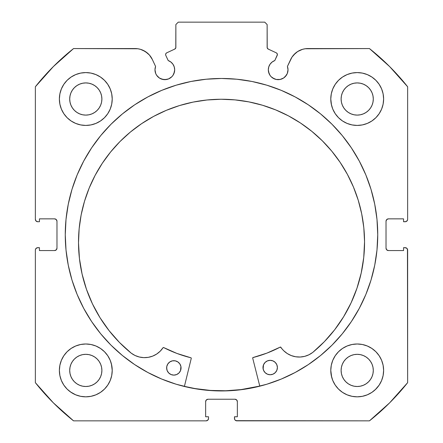 <?xml version="1.0" encoding="UTF-8"?>
<svg xmlns="http://www.w3.org/2000/svg" width="443" height="443" viewBox="0 0 443 443"><rect width="100%" height="100%" fill="white"/><g stroke="black" fill="none" stroke-linecap="round" stroke-linejoin="round"><path stroke-width="0.66" d="M173.927 73.571L174.68 69.806A9.846 9.846 0 0 1 164.829 79.651A9.846 9.846 0 0 1 154.984 69.806L155.731 73.571L156.645 75.277L159.358 77.99L161.064 78.904L164.829 79.651L168.6 78.904L171.795 76.766L173.019 75.277L174.492 71.727L174.68 69.806L174.221 66.843L172.897 64.157L170.826 61.992L168.202 60.553L165.793 55.386A1.922 1.922 0 0 1 165.616 54.572L165.915 53.542L166.723 52.833L174.758 49.09L175.788 47.883L175.865 24.553L178.269 22.15L264.731 22.15L267.135 24.553L267.212 47.883L268.242 49.09L276.277 52.833L276.881 53.276L277.384 54.661L274.798 60.553L272.174 61.992L270.103 64.157L268.779 66.843L268.32 69.806A9.846 9.846 0 0 1 274.798 60.553L272.174 61.992M154.984 69.806A9.846 9.846 0 0 1 155.576 66.439L154.984 69.806M287.828 71.727L288.016 69.806A9.846 9.846 0 0 1 278.171 79.651A9.846 9.846 0 0 1 268.32 69.806L268.508 71.727L269.981 75.277L271.205 76.766L274.4 78.904L276.249 79.463L280.092 79.463L283.642 77.99L286.355 75.277L287.269 73.571L288.016 69.806L287.424 66.439L291.948 57.18L295.487 53.143L297.652 51.543L302.536 49.328L305.166 48.763L369.456 48.569L389.635 66.577L407.638 86.756L407.638 219.34L407.455 220.26L406.159 221.555L403.556 221.738L403.556 218.859L388.428 218.859L386.728 219.562L386.025 221.262L386.025 248.158L386.728 249.858L388.428 250.561L403.556 250.561L403.556 247.681L405.24 247.681L406.934 248.385L407.638 250.079L407.638 382.663L389.635 402.848L369.456 420.85L236.872 420.85L235.172 420.147L234.652 419.366L234.469 416.769L237.354 416.769L237.354 401.635L236.651 399.935L234.951 399.232L208.049 399.232L206.349 399.935L205.646 401.635L205.646 416.769L208.531 416.769L208.531 418.447L207.828 420.147L206.128 420.85L73.544 420.85L53.365 402.848L35.362 382.663L35.362 250.079L35.545 249.16L36.841 247.864L39.444 247.681L39.444 250.561L54.572 250.561L56.272 249.858L56.975 248.158L56.975 221.262L56.272 219.562L54.572 218.859L39.444 218.859L39.444 221.738L37.76 221.738L36.066 221.035L35.362 219.34L35.362 86.756L53.365 66.577L73.544 48.569L137.834 48.763L140.464 49.328L145.348 51.543L149.424 55.037L152.359 59.534L155.576 66.439L152.359 59.534A18.988 18.988 0 0 0 135.148 48.569L73.544 48.569A237.78 237.78 0 0 0 35.362 86.756L35.362 219.34A2.403 2.403 0 0 0 37.76 221.738L36.841 221.555M65.265 234.712A156.235 156.235 0 0 1 221.5 78.472A156.235 156.235 0 0 1 377.735 234.712L376.987 219.396L374.734 204.229L371.012 189.355L365.846 174.919L359.29 161.058L351.404 147.907L342.273 135.591L331.979 124.234L320.616 113.934L308.3 104.803L295.149 96.923L281.288 90.366L266.852 85.2L251.978 81.473L236.817 79.225L221.5 78.472L206.183 79.225L191.022 81.473L176.148 85.2L161.712 90.366L147.851 96.923L134.7 104.803L122.384 113.934L111.021 124.234L100.727 135.591L91.596 147.907L83.71 161.058L77.154 174.919L71.987 189.355L68.266 204.229L66.013 219.396L65.265 234.712L66.013 250.024L68.266 265.191L71.987 280.065L77.154 294.501L83.71 308.361L91.596 321.513L100.727 333.828L111.021 345.186L122.384 355.485L134.7 364.617L147.851 372.497L161.712 379.053L176.148 384.219L191.022 387.946L206.183 390.194L221.5 390.947L236.817 390.194L251.978 387.946L266.852 384.219L281.288 379.053L295.149 372.497L308.3 364.617L320.616 355.485L331.979 345.186L342.273 333.828L351.404 321.513L359.29 308.361L365.846 294.501L371.012 280.065L374.734 265.191L376.987 250.024L377.735 234.712A156.235 156.235 0 0 1 221.5 390.947A156.235 156.235 0 0 1 65.265 234.712M331.292 365.259L330.783 370.414A26.419 26.419 0 0 1 357.202 343.99A26.419 26.419 0 0 1 383.621 370.414A26.419 26.419 0 0 1 357.202 396.834A26.419 26.419 0 0 1 330.783 370.414L331.292 375.564L332.793 380.52L335.235 385.089L338.518 389.092L342.522 392.382L347.09 394.818L352.047 396.324L357.202 396.834L362.357 396.324L367.313 394.818L371.882 392.382L375.885 389.092L379.169 385.089L381.611 380.52L383.112 375.564L383.621 370.414L383.112 365.259L381.611 360.303L379.169 355.735L375.885 351.731L371.882 348.447L367.313 346.005L362.357 344.499L357.202 343.99L352.047 344.499L347.09 346.005L342.522 348.447L338.518 351.731L335.235 355.735L332.793 360.303L331.292 365.259L330.783 370.414L331.674 377.214M111.708 375.564L112.217 370.414A26.419 26.419 0 0 1 85.798 396.834A26.419 26.419 0 0 1 59.379 370.414L59.888 375.564L61.389 380.52L63.831 385.089L67.114 389.092L71.118 392.382L75.687 394.818L80.643 396.324L85.798 396.834L90.953 396.324L95.909 394.818L100.478 392.382L104.482 389.092L107.765 385.089L110.207 380.52L111.708 375.564L112.217 370.414L111.708 365.259L110.207 360.303L107.765 355.735L104.482 351.731L100.478 348.447L95.909 346.005L90.953 344.499L85.798 343.99L80.643 344.499L75.687 346.005L71.118 348.447L67.114 351.731L63.831 355.735L61.389 360.303L59.888 365.259L59.379 370.414A26.419 26.419 0 0 1 85.798 343.99A26.419 26.419 0 0 1 112.217 370.414L111.409 363.919M331.292 93.855L330.783 99.01A26.419 26.419 0 0 1 357.202 72.586A26.419 26.419 0 0 1 383.621 99.01A26.419 26.419 0 0 1 357.202 125.43A26.419 26.419 0 0 1 330.783 99.01L331.292 104.16L332.793 109.116L335.235 113.685L338.518 117.688L342.522 120.978L347.09 123.414L352.047 124.92L357.202 125.43L362.357 124.92L367.313 123.414L371.882 120.978L375.885 117.688L379.169 113.685L381.611 109.116L383.112 104.16L383.621 99.01L383.112 93.855L381.611 88.899L379.169 84.331L375.885 80.327L371.882 77.043L367.313 74.601L362.357 73.095L357.202 72.586L352.047 73.095L347.09 74.601L342.522 77.043L338.518 80.327L335.235 84.331L332.793 88.899L331.292 93.855L330.783 99.01L331.514 105.185M111.708 104.16L112.217 99.01A26.419 26.419 0 0 1 85.798 125.43A26.419 26.419 0 0 1 59.379 99.01L59.888 104.16L61.389 109.116L63.831 113.685L67.114 117.688L71.118 120.978L75.687 123.414L80.643 124.92L85.798 125.43L90.953 124.92L95.909 123.414L100.478 120.978L104.482 117.688L107.765 113.685L110.207 109.116L111.708 104.16L112.217 99.01L111.708 93.855L110.207 88.899L107.765 84.331L104.482 80.327L100.478 77.043L95.909 74.601L90.953 73.095L85.798 72.586L80.643 73.095L75.687 74.601L71.118 77.043L67.114 80.327L63.831 84.331L61.389 88.899L59.888 93.855L59.379 99.01A26.419 26.419 0 0 1 85.798 72.586A26.419 26.419 0 0 1 112.217 99.01L111.708 93.855M101.58 102.145L101.89 99.01A16.092 16.092 0 0 1 85.798 115.102A16.092 16.092 0 0 1 69.706 99.01A16.092 16.092 0 0 1 85.798 82.913A16.092 16.092 0 0 1 101.89 99.01L101.58 102.145L100.666 105.168L99.177 107.948L97.178 110.385L94.736 112.389L91.956 113.873L88.938 114.792L85.798 115.102L82.658 114.792L79.64 113.873L76.855 112.389L74.418 110.385L72.419 107.948L70.93 105.168L70.016 102.145L69.706 99.01L70.016 95.871L70.93 92.847L72.419 90.067L74.418 87.631L76.855 85.626L79.64 84.142L82.658 83.223L85.798 82.913L88.938 83.223L91.956 84.142L94.736 85.626L97.178 87.631L99.177 90.067L100.666 92.847L101.58 95.871L101.89 99.01L101.58 95.871M372.984 102.145L373.294 99.01A16.092 16.092 0 0 1 357.202 115.102A16.092 16.092 0 0 1 341.11 99.01A16.092 16.092 0 0 1 357.202 82.913A16.092 16.092 0 0 1 373.294 99.01L372.984 102.145L372.07 105.168L370.581 107.948L368.582 110.385L366.145 112.389L363.36 113.873L360.342 114.792L357.202 115.102L354.062 114.792L351.044 113.873L348.264 112.389L345.822 110.385L343.823 107.948L342.334 105.168L341.42 102.145L341.11 99.01L341.42 95.871L342.334 92.847L343.823 90.067L345.822 87.631L348.264 85.626L351.044 84.142L354.062 83.223L357.202 82.913L360.342 83.223L363.36 84.142L366.145 85.626L368.582 87.631L370.581 90.067L372.07 92.847L372.984 95.871L373.294 99.01L372.984 95.871M101.58 373.554L101.89 370.414A16.092 16.092 0 0 1 85.798 386.506A16.092 16.092 0 0 1 69.706 370.414A16.092 16.092 0 0 1 85.798 354.322A16.092 16.092 0 0 1 101.89 370.414L101.58 373.554L100.666 376.572L99.177 379.352L97.178 381.788L94.736 383.793L91.956 385.277L88.938 386.196L85.798 386.506L82.658 386.196L79.64 385.277L76.855 383.793L74.418 381.788L72.419 379.352L70.93 376.572L70.016 373.554L69.706 370.414L70.016 367.275L70.93 364.251L72.419 361.471L74.418 359.035L76.855 357.03L79.64 355.546L82.658 354.627L85.798 354.322L88.938 354.627L91.956 355.546L94.736 357.03L97.178 359.035L99.177 361.471L100.666 364.251L101.58 367.275L101.89 370.414L101.58 367.275M372.984 373.554L373.294 370.414A16.092 16.092 0 0 1 357.202 386.506A16.092 16.092 0 0 1 341.11 370.414A16.092 16.092 0 0 1 357.202 354.322A16.092 16.092 0 0 1 373.294 370.414L372.984 373.554L372.07 376.572L370.581 379.352L368.582 381.788L366.145 383.793L363.36 385.277L360.342 386.196L357.202 386.506L354.062 386.196L351.044 385.277L348.264 383.793L345.822 381.788L343.823 379.352L342.334 376.572L341.42 373.554L341.11 370.414L341.42 367.275L342.334 364.251L343.823 361.471L345.822 359.035L348.264 357.03L351.044 355.546L354.062 354.627L357.202 354.322L360.342 354.627L363.36 355.546L366.145 357.03L368.582 359.035L370.581 361.471L372.07 364.251L372.984 367.275L373.294 370.414L372.984 367.275M172.897 64.157L174.221 66.843L174.68 69.806A9.846 9.846 0 0 0 168.202 60.553L165.793 55.386A1.922 1.922 0 0 1 166.723 52.833L174.758 49.09A1.922 1.922 0 0 0 175.865 47.346L175.865 24.553L178.269 22.15L264.731 22.15L267.135 24.553L267.135 47.346L267.434 48.376M175.566 48.376L175.865 47.346M267.788 48.791L268.242 49.09A1.922 1.922 0 0 1 267.135 47.346M270.103 64.157L268.779 66.843M268.32 69.806L269.073 73.571M272.7 77.99L276.249 79.463L280.092 79.463M285.131 76.766L287.269 73.571M293.576 55.037L297.652 51.543L302.536 49.328M288.016 69.806A9.846 9.846 0 0 0 287.424 66.439L290.641 59.534A18.988 18.988 0 0 1 307.852 48.569L369.456 48.569A237.78 237.78 0 0 1 407.638 86.756L407.638 219.34L407.455 220.26L406.159 221.555M386.207 220.343L386.025 221.262A2.403 2.403 0 0 1 388.428 218.859L387.509 219.041M387.509 250.378L388.428 250.561A2.403 2.403 0 0 1 386.025 248.158L386.025 221.262M388.428 250.561L403.556 250.561L403.556 247.681L406.159 247.864L406.934 248.385M407.455 249.16L407.638 382.663A237.78 237.78 0 0 1 369.456 420.85L235.953 420.667M235.87 399.414L234.951 399.232A2.403 2.403 0 0 1 237.354 401.635L237.354 416.769L234.469 416.769L234.469 418.447A2.403 2.403 0 0 0 236.872 420.85M205.829 400.716L205.646 401.635A2.403 2.403 0 0 1 208.049 399.232L207.13 399.414M208.348 419.366L207.828 420.147M205.646 401.635L205.646 416.769L208.531 416.769L208.531 418.447A2.403 2.403 0 0 1 206.128 420.85L73.544 420.85A237.78 237.78 0 0 1 35.362 382.663L35.362 250.079L35.545 249.16L36.841 247.864M56.793 249.077L56.975 248.158A2.403 2.403 0 0 1 54.572 250.561L55.491 250.378M55.491 219.041L54.572 218.859A2.403 2.403 0 0 1 56.975 221.262L56.975 248.158M36.066 221.035L35.545 220.26M142.984 50.264L147.513 53.143L149.424 55.037M159.358 77.99L162.908 79.463L166.751 79.463M63.831 385.089L67.114 389.092M70.415 391.889L75.687 394.818L80.643 396.324M95.909 394.818L100.478 392.382M104.482 389.092L107.765 385.089M107.765 355.735L104.482 351.731M100.478 348.447L96.474 346.243M67.114 351.731L63.831 355.735M80.643 124.92L85.798 125.43L90.953 124.92M107.765 84.331L104.482 80.327M67.114 80.327L63.831 84.331M352.047 124.92L357.202 125.43L362.357 124.92M379.169 84.331L375.885 80.327M338.518 80.327L335.235 84.331M335.235 385.089L338.518 389.092M342.522 392.382L347.09 394.818L352.047 396.324M367.313 394.818L371.882 392.382M375.26 389.696L379.169 385.089M379.169 355.735L375.885 351.731M371.882 348.447L367.313 346.005M338.518 351.731L335.235 355.735M59.888 104.16L60.043 104.902M383.112 93.855L381.611 88.899M90.953 344.499L85.798 343.99M59.888 375.564L60.17 376.832M383.112 365.259L382.89 364.246M362.357 344.499L357.202 343.99M97.178 87.631L94.736 85.626M88.938 83.223L85.798 82.913L82.658 83.223M74.418 87.631L72.419 90.067M70.016 95.871L69.706 99.01L70.016 102.145M74.418 110.385L76.855 112.389M82.658 114.792L85.798 115.102L88.938 114.792M97.178 110.385L99.177 107.948M368.582 87.631L366.145 85.626M360.342 83.223L357.202 82.913L354.062 83.223M345.822 87.631L343.823 90.067M341.42 95.871L341.11 99.01L341.42 102.145M345.822 110.385L348.264 112.389M354.062 114.792L357.202 115.102L360.342 114.792M368.582 110.385L370.581 107.948M97.178 359.035L94.736 357.03M88.938 354.627L85.798 354.322L82.658 354.627M74.418 359.035L72.419 361.471M70.016 367.275L69.706 370.414L70.016 373.554M74.418 381.788L76.855 383.793M82.658 386.196L85.798 386.506L88.938 386.196M97.178 381.788L99.177 379.352M368.582 359.035L366.145 357.03M360.342 354.627L357.202 354.322L354.062 354.627M345.822 359.035L343.823 361.471M341.42 367.275L341.11 370.414L341.42 373.554M345.822 381.788L348.264 383.793M354.062 386.196L357.202 386.506L360.342 386.196M368.582 381.788L370.581 379.352M37.76 221.738L39.444 221.738L39.444 218.859L54.572 218.859M54.572 250.561L39.444 250.561L39.444 247.681L37.76 247.681A2.403 2.403 0 0 0 35.362 250.079M388.428 218.859L403.556 218.859L403.556 221.738L405.24 221.738A2.403 2.403 0 0 0 407.638 219.34M208.049 399.232L234.951 399.232M405.24 247.681A2.403 2.403 0 0 1 407.638 250.079M376.987 219.396L376.567 215.625M331.979 124.234L320.616 113.934M71.987 189.355L70.775 193.58M66.013 250.024L66.384 253.396M77.154 294.501L83.71 308.361L91.596 321.513M122.384 355.485L134.7 364.617M147.851 372.497L151.733 374.507M236.817 390.194L241.13 389.707M359.29 308.361L365.846 294.501M371.012 280.065L372.375 275.286M206.183 390.194L201.87 389.707M274.798 60.553L277.207 55.386A1.922 1.922 0 0 0 276.277 52.833L268.242 49.09M259.759 386.069A156.119 156.119 0 0 1 184.421 386.362L195.23 388.6L210.442 390.433L225.758 390.77L241.031 389.602L259.759 386.069M252.698 358.121A0.482 0.482 0 0 1 252.682 358.005A0.482 0.482 0 0 0 252.698 358.121L259.792 386.185L252.698 358.121A0.482 0.482 0 0 1 252.682 358.005L253.042 357.54L266.935 353.11L280.391 347.057L283.736 350.745L287.274 353.558L291.311 355.591L295.675 356.765L300.188 357.025L304.662 356.36L308.904 354.799L312.752 352.423L324.331 341.703L334.659 329.775L343.607 316.778L351.072 302.879L356.958 288.238L361.2 273.043L363.742 257.472L364.55 241.712A143.023 143.023 0 0 1 312.752 352.423L324.331 341.703L334.659 329.775M277.263 368.914L277.396 367.507A7.204 7.204 0 0 1 270.213 374.739A7.204 7.204 0 0 1 262.981 367.563L263.541 370.315L265.113 372.652L267.456 374.202L270.213 374.739L272.971 374.18L275.302 372.607L276.853 370.265L277.396 367.507L276.836 364.75L275.264 362.418L272.921 360.868L270.158 360.331L267.406 360.89L265.075 362.457L263.519 364.805L263.125 368.969M180.921 369.285L181.054 367.884A7.204 7.204 0 0 1 173.877 375.116A7.204 7.204 0 0 1 166.64 367.939L167.199 370.691L168.772 373.023L171.114 374.579L173.877 375.116L176.63 374.556L178.961 372.984L180.517 370.641L180.91 366.477L179.825 363.88L177.826 361.903L175.229 360.835L172.416 360.846L169.824 361.931L167.842 363.93L166.773 366.533L166.784 369.34M78.511 242.825A143.023 143.023 0 0 1 220.974 99.249A143.023 143.023 0 0 1 364.55 241.712L363.808 227.696L361.693 213.819L358.232 200.219L353.448 187.024L347.401 174.359L340.135 162.348L331.729 151.107L322.266 140.747L311.828 131.361L300.526 123.043L288.459 115.872L275.745 109.925L262.511 105.246L248.883 101.89L234.995 99.885L220.974 99.249L206.959 99.991L193.082 102.106L179.481 105.567L166.286 110.351L153.621 116.398L141.61 123.663L130.369 132.064L120.003 141.533L110.623 151.971L102.305 163.273L95.134 175.339L89.181 188.054L84.508 201.283L81.147 214.91L79.142 228.804L78.511 242.825L79.441 258.579L82.105 274.128L86.463 289.296L92.46 303.887L100.035 317.731L109.089 330.65L119.505 342.5L131.167 353.126A143.023 143.023 0 0 1 78.511 242.825L79.142 228.804M191.265 358.359L184.388 386.479L191.265 358.359A0.482 0.482 0 0 0 190.916 357.783L191.271 358.177L190.916 357.783A126.814 126.814 0 0 1 163.655 347.561L176.99 353.459L190.916 357.783L176.99 353.459L163.655 347.561L163.035 347.727A0.482 0.482 0 0 1 163.655 347.561M131.167 353.126L135.032 355.48L139.29 357.003L143.765 357.634L148.278 357.34L152.636 356.133L156.656 354.068L160.172 351.221L163.035 347.727A22.111 22.111 0 0 1 131.178 353.115L119.505 342.5M343.607 316.778L351.072 302.879M361.2 273.043L363.742 257.472M363.808 227.696L361.693 213.819L358.232 200.219L353.448 187.024M262.511 105.246L248.883 101.89M234.995 99.885L220.974 99.249L206.959 99.991L193.082 102.106L179.481 105.567M130.369 132.064L120.003 141.533M102.305 163.273L95.134 175.339L89.181 188.054L84.508 201.283M92.46 303.887L100.035 317.731L109.089 330.65M148.278 357.34L152.636 356.133L156.656 354.068M252.781 357.711L266.935 353.11L280.225 347.113A126.814 126.814 0 0 1 253.042 357.54A0.482 0.482 0 0 0 252.682 358.005M287.274 353.558L291.311 355.591L295.675 356.765M166.773 366.533L166.64 367.939A7.204 7.204 0 0 1 173.822 360.702A7.204 7.204 0 0 1 181.054 367.884L180.91 366.477M180.495 365.126L179.825 363.88M171.064 361.261L169.824 361.931M263.114 366.156L262.981 367.563A7.204 7.204 0 0 1 270.158 360.331A7.204 7.204 0 0 1 277.396 367.507L277.252 366.101M263.541 370.315L264.211 371.561M272.971 374.18L274.211 373.51M280.225 347.113A0.482 0.482 0 0 1 280.845 347.268A22.111 22.111 0 0 0 312.741 352.412L312.752 352.423"/></g></svg>
